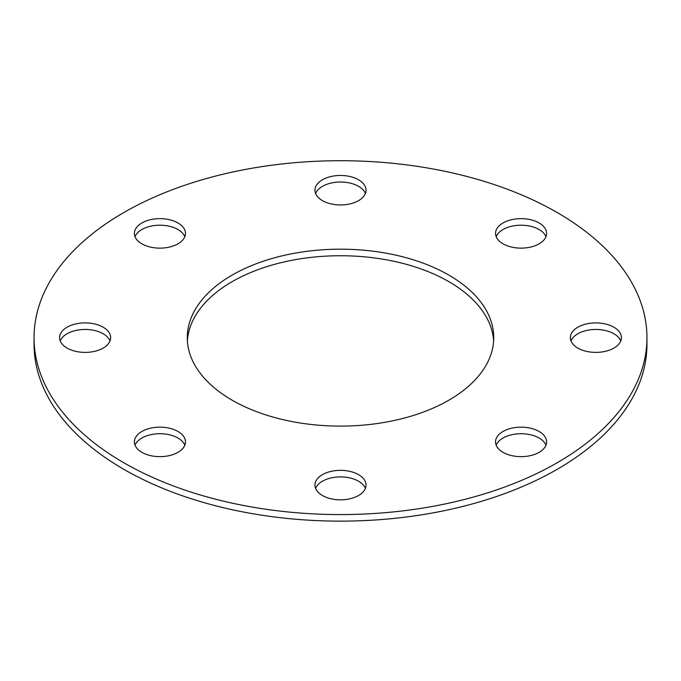 <?xml version="1.0" encoding="UTF-8"?>
<svg xmlns="http://www.w3.org/2000/svg" width="681" height="681" viewBox="0 0 681 681"><rect width="100%" height="100%" fill="white"/><g stroke="black" fill="none" stroke-linecap="round" stroke-linejoin="round"><path stroke-width="1.02" d="M232.153 400.198A153.225 88.462 180 0 1 187.275 337.648A153.225 88.462 180 0 1 340.5 249.178A153.225 88.462 180 0 1 493.725 337.648A153.225 88.462 180 0 1 399.134 419.377A153.225 88.462 180 0 1 232.153 400.198M493.623 340.926A153.225 88.462 0 0 0 340.5 255.741A153.225 88.462 0 0 0 187.377 340.926M322.445 495.513A25.537 14.744 180 0 1 314.962 485.085A25.537 14.744 180 0 1 340.5 470.341A25.537 14.744 180 0 1 366.037 485.085A25.537 14.744 180 0 1 350.272 498.705A25.537 14.744 180 0 1 322.445 495.513M365.399 488.362A25.537 14.744 0 0 0 340.5 476.904A25.537 14.744 0 0 0 315.601 488.362M141.861 452.329A25.537 14.744 180 0 1 134.387 441.901A25.537 14.744 180 0 1 159.924 427.157A25.537 14.744 180 0 1 185.462 441.901A25.537 14.744 180 0 1 169.697 455.521A25.537 14.744 180 0 1 141.861 452.329M184.823 445.178A25.537 14.744 0 0 0 159.924 433.72A25.537 14.744 0 0 0 135.025 445.178M67.07 348.068A25.537 14.744 180 0 1 59.587 337.648A25.537 14.744 180 0 1 85.125 322.905A25.537 14.744 180 0 1 110.662 337.648A25.537 14.744 180 0 1 94.897 351.268A25.537 14.744 180 0 1 67.07 348.068M110.024 340.926A25.537 14.744 0 0 0 85.125 329.459A25.537 14.744 0 0 0 60.226 340.926M141.861 243.815A25.537 14.744 180 0 1 134.387 233.387A25.537 14.744 180 0 1 159.924 218.644A25.537 14.744 180 0 1 185.462 233.387A25.537 14.744 180 0 1 169.697 247.016A25.537 14.744 180 0 1 141.861 243.815M184.823 236.673A25.537 14.744 0 0 0 159.924 225.207A25.537 14.744 0 0 0 135.025 236.673M322.445 200.631A25.537 14.744 180 0 1 314.962 190.203A25.537 14.744 180 0 1 340.5 175.46A25.537 14.744 180 0 1 366.037 190.203A25.537 14.744 180 0 1 350.272 203.832A25.537 14.744 180 0 1 322.445 200.631M365.399 193.489A25.537 14.744 0 0 0 340.5 182.023A25.537 14.744 0 0 0 315.601 193.489M503.021 243.815A25.537 14.744 180 0 1 495.538 233.387A25.537 14.744 180 0 1 521.076 218.644A25.537 14.744 180 0 1 546.613 233.387A25.537 14.744 180 0 1 530.848 247.016A25.537 14.744 180 0 1 503.021 243.815M545.975 236.673A25.537 14.744 0 0 0 521.076 225.207A25.537 14.744 0 0 0 496.177 236.673M577.82 348.068A25.537 14.744 180 0 1 570.337 337.648A25.537 14.744 180 0 1 595.875 322.905A25.537 14.744 180 0 1 621.412 337.648A25.537 14.744 180 0 1 605.647 351.268A25.537 14.744 180 0 1 577.82 348.068M620.774 340.926A25.537 14.744 0 0 0 595.875 329.459A25.537 14.744 0 0 0 570.976 340.926M503.021 452.329A25.537 14.744 180 0 1 495.538 441.901A25.537 14.744 180 0 1 521.076 427.157A25.537 14.744 180 0 1 546.613 441.901A25.537 14.744 180 0 1 530.848 455.521A25.537 14.744 180 0 1 503.021 452.329M545.975 445.178A25.537 14.744 0 0 0 521.076 433.72A25.537 14.744 0 0 0 496.177 445.178M123.806 462.748A306.45 176.924 180 0 1 34.05 337.648A306.45 176.924 180 0 1 340.5 160.716A306.45 176.924 180 0 1 646.95 337.648A306.45 176.924 180 0 1 457.777 501.105A306.45 176.924 180 0 1 123.806 462.748M646.95 337.648L646.95 344.203A306.45 176.924 180 0 1 457.777 507.668A306.45 176.924 180 0 1 123.806 469.311A306.45 176.924 180 0 1 34.05 344.203L34.05 337.648"/></g></svg>
